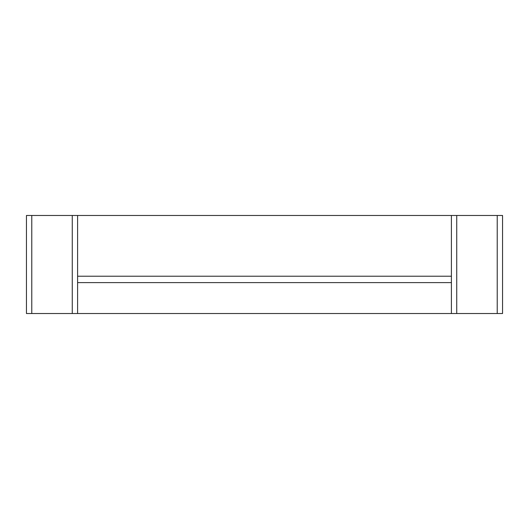 <?xml version="1.0" encoding="UTF-8"?>
<svg xmlns="http://www.w3.org/2000/svg" width="529" height="529" viewBox="0 0 529 529"><rect width="100%" height="100%" fill="white"/><g stroke="black" fill="none" stroke-linecap="round" stroke-linejoin="round"><path stroke-width="0.79" d="M497.22 215.482L497.22 313.518L502.55 313.518L502.55 215.482L26.45 215.482L26.45 313.518L77.598 313.518L77.598 282.612L451.402 282.612L451.402 313.518L77.598 313.518M497.22 313.518L451.402 313.518M77.598 215.482L77.598 282.612M451.402 215.482L451.402 282.612M77.598 276.224L451.402 276.224M31.78 215.482L31.78 313.518M72.268 215.482L72.268 313.518M456.732 215.482L456.732 313.518"/></g></svg>
